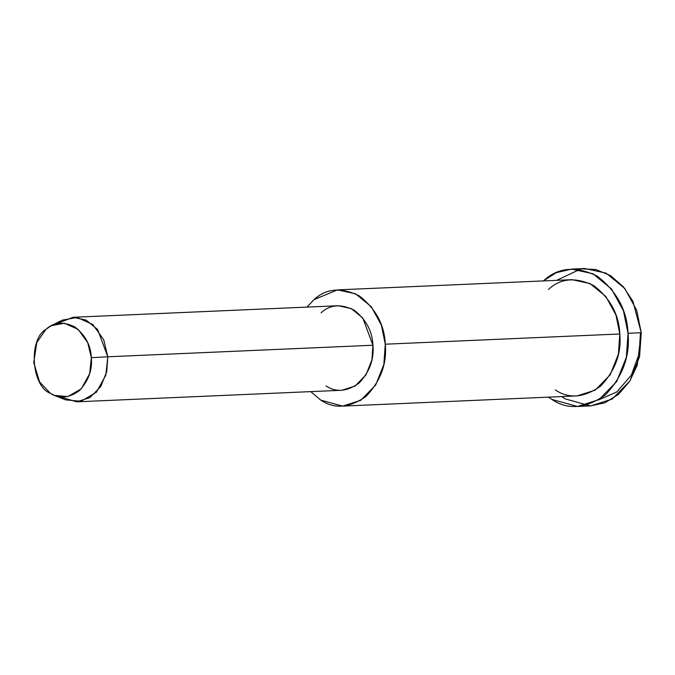 <?xml version="1.0" encoding="UTF-8"?>
<svg xmlns="http://www.w3.org/2000/svg" width="675" height="675" viewBox="0 0 675 675"><rect width="100%" height="100%" fill="white"/><g stroke="black" fill="none" stroke-linecap="round" stroke-linejoin="round"><path stroke-width="1.01" d="M598.43 399.98L616.84 391.947L631.378 375.089L639.166 353.708L640.44 332.918M556.673 280.336L581.04 268.852L595.78 269.494L610.462 275.569L623.295 286.681L632.897 301.252L641.25 332.716L637.259 365.209L629.741 381.215L618.562 394.343L604.867 402.806L590.38 405.903L565.076 398.841L561.735 396.562M54.413 395.364L65.576 399.87L80.958 401.279L96.348 392.285L105.865 375.055L107.789 356.788L91.344 357.674L89.665 373.655L81.338 388.733L67.871 396.605L54.413 395.364L50.33 393.28L39.521 381.814L33.75 362.509L36.838 342.461L45.967 329.324L51.376 325.662L64.446 323.232L78.173 329.4L87.767 342.714L91.344 357.674L107.789 356.788L103.697 339.694L92.728 324.481L77.043 317.427L62.108 320.203L51.376 325.662M91.344 357.674C90.821 345.322 85.295 335.07 74.765 326.902C63.29 321.317 53.688 322.127 45.967 329.324C28.173 339.348 31.379 386.336 50.33 393.28C58.936 399.102 68.538 398.292 79.127 390.859C88.425 381.029 92.5 369.968 91.344 357.674M56.776 323.679L73.035 317.292L86.155 320.127L97.63 329.535L107.789 356.788L106.751 371.545L100.778 386.513L89.91 397.626L76.714 401.819L59.965 396.866M76.714 401.819L341.862 390.268L355.058 386.066L365.926 374.962L371.9 359.994L372.938 345.237L107.789 356.788L372.938 345.237L362.779 317.984L351.304 308.576L338.183 305.733L73.035 317.292M342.554 406.114L577.091 395.896L595.223 390.125L610.175 374.853L618.384 354.265L619.81 333.982L385.273 344.199C384.446 324.793 375.764 308.677 359.227 295.852C341.187 287.077 326.101 288.343 313.968 299.649L307.049 307.091L313.968 299.649L337.492 289.887L355.531 293.785L371.309 306.72L381.4 325.173L385.273 344.199L383.856 364.492L375.637 385.071L360.695 400.343L342.554 406.114L320.819 400.148L310.736 391.618L320.819 400.148C334.353 409.303 349.431 408.038 366.078 396.352C380.692 380.902 387.087 363.521 385.273 344.199L619.81 333.982L615.938 314.955L605.838 296.502L590.06 283.567L572.02 279.669L337.492 289.887M321.072 312.837C329.898 304.611 340.867 303.691 353.987 310.07C366.019 319.402 372.33 331.121 372.938 345.237C374.254 359.286 369.596 371.933 358.973 383.164C346.866 391.66 335.897 392.588 326.059 385.931M577.547 406.46L590.76 405.886L612.2 399.068L629.859 381.021L639.571 356.687L641.25 332.716L628.037 333.29C627.058 310.357 616.798 291.313 597.248 276.151C575.935 265.781 558.107 267.275 543.763 280.64L556.192 272.708L571.565 269.097L592.878 273.712L611.533 289.001L623.455 310.804L628.037 333.29L626.358 357.269L616.646 381.594L598.987 399.642L577.547 406.46L551.863 399.414L548.522 397.136L551.863 399.414C567.852 410.231 585.681 408.729 605.348 394.926C622.62 376.667 630.18 356.122 628.037 333.29L641.25 332.716L636.668 310.222L624.746 288.419L606.091 273.139L584.778 268.523L571.565 269.097M548.505 289.432C560.638 278.125 575.724 276.86 593.755 285.626C610.301 298.46 618.983 314.575 619.81 333.982C621.624 353.303 615.22 370.685 600.607 386.134C583.968 397.82 568.882 399.085 555.356 389.931"/></g></svg>
